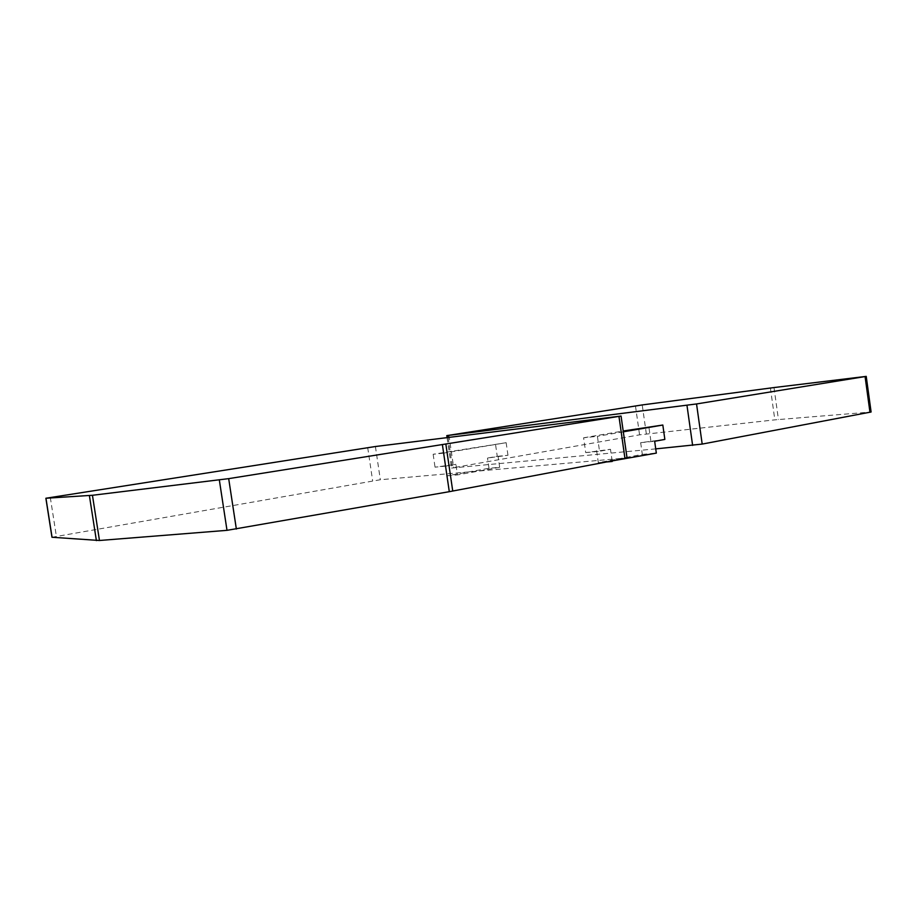 <?xml version="1.0" encoding="UTF-8"?>
<svg xmlns="http://www.w3.org/2000/svg" width="917" height="917" viewBox="0 0 917 917"><rect width="100%" height="100%" fill="white"/><g stroke="black" fill="none" stroke-linecap="round" stroke-linejoin="round"><path stroke-width="0.69" stroke-dasharray="4.58 3.44" d="M443.587 453.136L433.145 454.27L506.15 442.693L443.587 453.136L445.502 466.157L435.036 467.166L455.909 464.334L445.502 466.157M51.96 537.247L380.337 479.74L627.033 457.904M433.145 454.27L435.036 467.166M585.722 452.62L599.546 451.279L597.403 436.297L583.59 437.799L585.722 452.62L610.481 449.296L599.546 451.279M655.735 448.883L451.542 468.048L639.573 434.841L774.831 419.86L871.104 411.997M497.266 456.345L507.972 455.268L487.489 458.042L497.266 456.345L495.455 443.908M506.15 442.693L507.972 455.268M596.623 450.648L598.342 462.672L642.324 454.385L640.662 442.67L664.859 439.415M650.841 440.825L648.823 426.6M640.662 442.67L654.658 441.272M445.41 465.355L446.946 475.843L488.99 468.278L499.673 467.303L498.172 456.975M499.673 467.303L457.468 474.926L455.909 464.334M488.99 468.278L487.489 458.042M446.946 475.843L457.468 474.926M612.143 460.919L610.481 449.296M623.308 431.827L597.403 436.297M642.324 454.385L656.331 453.113M583.59 437.799L623.193 431.001M598.342 462.672L606.664 461.95M619.17 416.238L625.119 457.973M375.408 446.522L380.337 479.74M448.115 437.489L452.585 467.991M448.94 435.231L453.674 467.544M635.458 405.91L639.573 434.841M646.336 433.879L642.221 404.936M770.406 388.029L774.831 419.86M773.994 387.559L778.441 419.505M865.052 376.509L869.912 412.042M50.309 497.461L56.373 536.285M367.706 447.634L372.646 480.817M447.072 437.627L451.542 468.048"/><path stroke-width="1.38" d="M375.408 446.522L621.061 416.043L228.688 478.64L92.445 495.283L45.873 498.252L375.408 446.522M621.061 416.077L627.033 457.904L624.958 458.489L449.296 491.684L227.003 530.335L99.46 540.491L51.96 537.247M866.233 376.406L871.104 411.997L702.193 444.08L655.735 448.883M696.542 403.95L446.785 435.621L642.221 404.936L773.994 387.559L866.233 376.383L696.542 403.95L702.193 444.08M623.193 431.001L662.819 425.029L664.859 439.415L654.658 441.272L656.331 453.113L612.143 460.919M662.819 425.029L623.308 431.827M606.664 461.95L612.224 461.469M618.964 416.456L624.958 458.489M686.971 405.325L692.622 445.41M447.828 435.506L448.115 437.489M865.086 376.612L869.969 412.329M442.452 445.066L449.296 491.684M452.746 491.053L445.914 444.516M228.688 478.64L236.357 529.04M219.335 479.969L227.003 530.335M92.445 495.283L99.46 540.491M89.396 495.604L96.388 540.606M45.953 498.252L52.063 537.305M446.785 435.621L447.072 437.627M45.873 498.252L51.971 537.282"/></g></svg>
